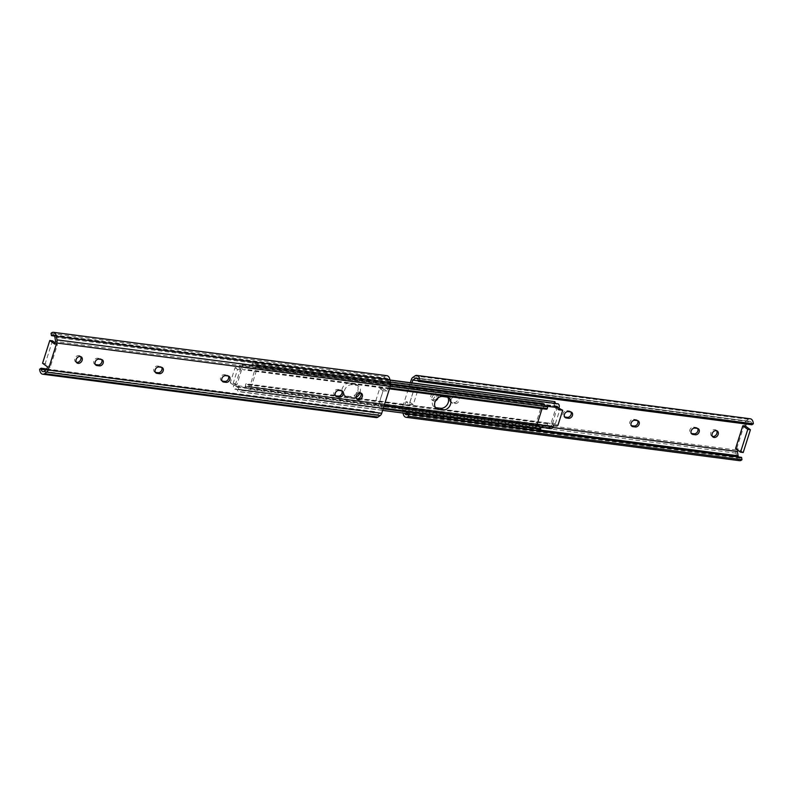 <?xml version="1.0" encoding="UTF-8"?>
<svg xmlns="http://www.w3.org/2000/svg" width="793" height="793" viewBox="0 0 793 793"><rect width="100%" height="100%" fill="white"/><g stroke="black" fill="none" stroke-linecap="round" stroke-linejoin="round"><path stroke-width="0.59" stroke-dasharray="3.96 2.97" d="M697.632 428.458A3.45 2.696 126 0 0 697.067 427.843A3.45 2.696 126 0 0 696.046 427.437L693.647 427.13A3.45 2.696 126 0 0 689.831 429.955A3.45 2.696 126 0 0 690.604 433.107A3.45 2.696 126 0 0 691.367 433.454M451.048 399.682A3.45 2.696 126 0 0 451.822 402.834A3.45 2.696 126 0 0 452.843 403.24L455.241 403.548A3.45 2.696 126 0 0 458.79 401.357A3.45 2.696 126 0 0 458.285 397.571A3.45 2.696 126 0 0 457.264 397.174L454.865 396.857A3.45 2.696 126 0 0 451.048 399.682M449.72 398.72A3.45 2.696 126 0 0 450.493 401.873A3.45 2.696 126 0 0 451.514 402.269L453.913 402.586A3.45 2.696 126 0 0 457.472 400.396A3.45 2.696 126 0 0 456.956 396.609A3.45 2.696 126 0 0 455.935 396.213L453.537 395.895A3.45 2.696 126 0 0 449.72 398.72M438.083 397.848A3.697 2.885 126 0 0 437.211 394.617A3.697 2.885 126 0 0 432.036 397.214A3.697 2.885 126 0 0 432.869 400.594A3.697 2.885 126 0 0 435.545 400.782M436.715 397.025A3.697 2.885 126 0 0 435.892 393.645A3.697 2.885 126 0 0 430.718 396.242A3.697 2.885 126 0 0 431.541 399.622A3.697 2.885 126 0 0 436.715 397.025M570.91 411.973A3.45 2.696 126 0 0 570.345 411.359A3.45 2.696 126 0 0 569.324 410.952L566.926 410.645A3.45 2.696 126 0 0 563.109 413.47A3.45 2.696 126 0 0 563.882 416.622A3.45 2.696 126 0 0 564.636 416.969M637.602 420.647A3.45 2.696 126 0 0 637.037 420.032A3.45 2.696 126 0 0 636.016 419.636L633.617 419.319A3.45 2.696 126 0 0 629.811 422.144A3.45 2.696 126 0 0 630.584 425.296A3.45 2.696 126 0 0 631.337 425.643M716.594 430.688A3.697 2.885 126 0 0 716.02 430.084A3.697 2.885 126 0 0 710.845 432.681A3.697 2.885 126 0 0 711.668 436.061A3.697 2.885 126 0 0 712.421 436.418M409.267 404.133L413.272 404.658L418.089 389.472L414.085 388.957L409.267 404.133L405.957 401.724L409.951 402.239L414.769 387.063L410.774 386.538L411.934 382.87M405.957 401.724L403.915 408.147L404.608 412.4A3.945 2.26 -82.6 0 0 404.836 413.282M552.711 427.506L403.915 408.147M735.567 448.551L738.243 448.897L737.827 450.186M751.913 424.77L751.734 423.7A3.945 2.26 -82.6 0 0 750.019 421.351A3.945 2.26 -82.6 0 0 748.919 421.658L746.134 424.017M746.302 423.492L418.327 380.828M738.452 456.956A3.945 2.26 -82.6 0 0 739.81 458.136A3.945 2.26 -82.6 0 0 740.91 457.819L741.574 457.363M739.522 460.683A6.731 3.866 97.4 0 1 736.588 456.659L736.013 453.12A4.104 2.359 97.4 0 1 736.261 449.998L744.796 423.095A4.104 2.359 97.4 0 1 746.253 420.845L748.433 419.319A6.731 3.866 97.4 0 1 750.317 418.793M403.062 413.054L402.527 409.743A4.104 2.359 97.4 0 1 402.765 406.621L410.368 382.662M743.21 452.516L738.243 448.897M414.085 388.957L410.774 386.538M418.089 389.472L414.769 387.063M413.272 404.658L409.951 402.239M359.953 392.922A6.978 5.452 126 0 0 360.101 392.485A6.978 5.452 126 0 0 358.535 386.112A6.978 5.452 126 0 0 356.473 385.299L352.211 384.744A6.978 5.452 126 0 0 345.014 389.185A6.978 5.452 126 0 0 346.055 396.847A6.978 5.452 126 0 0 348.117 397.65L352.379 398.205A6.978 5.452 126 0 0 356.107 397.412M357.782 390.8A6.978 5.452 126 0 0 356.216 384.417A6.978 5.452 126 0 0 354.154 383.614L349.891 383.059A6.978 5.452 126 0 0 342.695 387.499A6.978 5.452 126 0 0 343.736 395.152A6.978 5.452 126 0 0 345.798 395.965L350.06 396.52A6.978 5.452 126 0 0 357.782 390.8M447.678 397.224A6.978 5.452 126 0 0 446.657 396.183A6.978 5.452 126 0 0 444.595 395.38L440.333 394.825A6.978 5.452 126 0 0 433.137 399.256A6.978 5.452 126 0 0 434.177 406.918A6.978 5.452 126 0 0 435.486 407.562M241.578 369.964L236.76 385.14L232.755 384.625L237.573 369.439L241.578 369.964L239.089 368.15L239.684 366.277A2.944 1.685 97.4 0 1 241.548 364.433A2.944 1.685 97.4 0 1 242.559 365.305A3.906 2.24 -82.6 0 0 244.264 367.635A3.906 2.24 -82.6 0 0 245.424 367.278L245.057 369.776A6.205 3.559 97.4 0 1 243.966 369.915A6.205 3.559 97.4 0 1 241.419 366.951L235.432 384.179L235.115 386.845A6.205 3.559 97.4 0 1 236.364 386.637A6.205 3.559 97.4 0 1 238.842 389.363L237.781 391.365A3.906 2.24 -82.6 0 0 236.066 388.917A3.906 2.24 -82.6 0 0 234.976 389.224A2.944 1.685 97.4 0 1 234.787 389.214A2.944 1.685 97.4 0 1 233.677 385.22L234.272 383.336L230.277 382.811L235.085 367.635L239.089 368.15M551.165 428.597A2.944 1.685 97.4 0 1 550.154 427.724A3.906 2.24 -82.6 0 0 548.449 425.385A3.906 2.24 -82.6 0 0 547.299 425.742L547.666 423.254A6.205 3.559 97.4 0 1 548.746 423.105A6.205 3.559 97.4 0 1 551.294 426.069L552.463 424.027L553.623 424.87M545.911 409.188A6.205 3.559 97.4 0 1 543.364 406.224L542.055 408.692M536.712 425.702L537.049 426.119A6.205 3.559 97.4 0 1 538.298 425.91M383.326 408.157L238.842 389.363M383.118 408.821L238.792 390.047M382.613 410.397L238.108 391.603M540.043 430.877L237.781 391.365M539.726 430.639A3.906 2.24 -82.6 0 0 538.001 428.19A3.906 2.24 -82.6 0 0 536.911 428.498L234.976 389.224M536.911 428.498A2.944 1.685 97.4 0 1 536.722 428.488A2.944 1.685 97.4 0 1 535.622 424.493L251.084 387.48L257.091 368.537A2.944 1.685 -82.6 0 0 255.99 364.532A2.944 1.685 -82.6 0 0 255.802 364.532A3.906 2.24 97.4 0 1 254.712 364.839A3.906 2.24 97.4 0 1 252.997 362.391L251.936 364.384A6.205 3.559 -82.6 0 0 254.414 367.119A6.205 3.559 -82.6 0 0 255.663 366.911L249.894 386.726L249.349 386.796A6.205 3.559 -82.6 0 0 246.811 383.832A6.205 3.559 -82.6 0 0 245.721 383.971L245.354 386.469A3.906 2.24 97.4 0 1 246.514 386.112A3.906 2.24 97.4 0 1 248.209 388.451A2.944 1.685 -82.6 0 0 249.22 389.313A2.944 1.685 -82.6 0 0 251.084 387.48L233.677 385.22M536.99 424.671L535.622 424.493L541.629 405.55A2.944 1.685 97.4 0 1 543.492 403.706M544.979 405.986L239.684 366.277M390.553 384.546L242.559 365.305M390.305 386.132L245.424 367.278M545.178 406.274A3.906 2.24 -82.6 0 0 546.208 406.908A3.906 2.24 -82.6 0 0 547.358 406.551M390.255 386.31L245.741 367.516M389.69 388.074L245.374 369.3M389.541 388.57L245.057 369.776M550.154 427.724L248.209 388.451M547.299 425.742L245.354 386.469M546.972 425.504L245.027 386.231M547.339 423.72L245.394 384.446M547.666 423.254L245.721 383.971M558.896 408.266L555.952 407.88L551.135 423.065L552.463 424.027L557.598 406.185A6.205 3.559 97.4 0 1 556.359 406.393A6.205 3.559 97.4 0 1 553.881 403.657L251.936 364.384M553.881 403.657L553.92 402.983L251.976 363.709M389.948 380.006L252.67 362.153M553.92 402.983L554.604 401.427M389.978 380.204L252.997 362.391M555.655 403.518A3.906 2.24 -82.6 0 0 556.646 404.113A3.906 2.24 -82.6 0 0 557.737 403.806L255.802 364.532M555.952 407.88L558.441 409.694M236.76 385.14L234.272 383.336M551.135 423.065L555.407 423.621L557.895 425.425M555.407 423.621L560.225 408.435M237.573 369.439L235.085 367.635M232.755 384.625L230.277 382.811M356.533 398.75A3.697 2.885 -54 0 1 355.789 398.383A3.697 2.885 -54 0 1 354.957 395.003A3.697 2.885 -54 0 1 360.131 392.406A3.697 2.885 -54 0 1 360.706 393.011M76.406 362.312A3.697 2.885 -54 0 1 75.652 361.945A3.697 2.885 -54 0 1 74.829 358.575A3.697 2.885 -54 0 1 80.004 355.968A3.697 2.885 -54 0 1 80.579 356.582M95.368 364.542A3.45 2.696 -54 0 1 94.605 364.195A3.45 2.696 -54 0 1 94.099 360.409A3.45 2.696 -54 0 1 97.648 358.218L100.047 358.535A3.45 2.696 -54 0 1 101.068 358.932A3.45 2.696 -54 0 1 101.633 359.546M335.479 395.776A3.45 2.696 -54 0 1 334.715 395.429A3.45 2.696 -54 0 1 334.21 391.643A3.45 2.696 -54 0 1 337.759 389.452L340.157 389.76A3.45 2.696 -54 0 1 341.178 390.166A3.45 2.696 -54 0 1 341.743 390.78M222.09 381.027A3.45 2.696 -54 0 1 221.336 380.68A3.45 2.696 -54 0 1 220.821 376.893A3.45 2.696 -54 0 1 224.369 374.702L226.778 375.02A3.45 2.696 -54 0 1 227.789 375.416A3.45 2.696 -54 0 1 228.364 376.031M155.398 372.353A3.45 2.696 -54 0 1 154.635 372.006A3.45 2.696 -54 0 1 154.12 368.22A3.45 2.696 -54 0 1 157.678 366.029L160.077 366.336A3.45 2.696 -54 0 1 161.098 366.743A3.45 2.696 -54 0 1 161.663 367.357M378.915 404.043L374.911 403.528L379.728 388.342L383.733 388.867L378.915 404.043L382.226 406.462L378.231 405.937L383.049 390.761L387.043 391.276L389.085 384.853L55.599 341.466M382.226 406.462L380.194 412.885L377.567 414.719A3.945 2.26 97.4 0 1 376.467 415.026A3.945 2.26 97.4 0 1 374.752 412.677L374.583 411.607L373.136 412.608A6.731 3.866 -82.6 0 0 376.179 417.584M46.698 369.508L380.194 412.885M54.757 344.103L57.433 344.449L50.207 367.218L47.54 366.872M46.866 368.983L374.583 411.607M39.65 369.231L373.136 412.608M386.964 375.694A6.731 3.866 -82.6 0 0 384.536 376.685L384.912 379.014L385.576 378.558A3.945 2.26 97.4 0 1 386.677 378.241A3.945 2.26 97.4 0 1 388.392 380.6L389.085 384.853M51.049 333.308L384.536 376.685M54.548 336.044L384.912 379.014M383.733 388.867L387.043 391.276M55.173 342.814L57.433 344.449M52.457 340.831L45.231 363.61L50.207 367.218M45.231 363.61L42.564 363.263M379.728 388.342L383.049 390.761M374.911 403.528L378.231 405.937M451.514 402.269L452.843 403.24M740.91 457.819L407.424 414.442M736.588 456.659L403.102 413.282M736.013 453.12L402.527 409.743M736.261 449.998L402.765 406.621M744.796 423.095L411.299 379.708M746.253 420.845L412.766 377.468M748.433 419.319L414.947 375.941M751.734 423.7L418.248 380.323M748.919 421.658L417.514 378.548M540.41 430.064L404.608 412.4M636.016 419.636L637.344 420.597M633.617 419.319L634.945 420.28M569.324 410.952L570.653 411.924M566.926 410.645L568.244 411.607M453.537 395.895L454.865 396.857M455.935 396.213L457.264 397.174M453.913 402.586L455.241 403.548M693.647 427.13L694.975 428.091M696.046 427.437L697.374 428.408M354.154 383.614L356.473 385.299M444.595 395.38L446.915 397.065M542.818 406.303L240.874 367.03M543.364 406.224L241.419 366.951M384.139 405.57L234.807 386.151M537.049 426.119L235.115 386.845M551.294 426.069L249.349 386.796M551.839 426L249.894 386.726M557.905 406.878L255.961 367.605M557.598 406.185L255.663 366.911M440.333 394.825L442.653 396.51M350.06 396.52L352.379 398.205M345.798 395.965L348.117 397.65M349.891 383.059L352.211 384.744M46.103 369.925L374.752 412.677M54.172 335.449L385.576 378.558M54.905 337.223L388.392 380.6M44.081 371.342L377.567 414.719M159.006 366.99L157.678 366.029M161.405 367.308L160.077 366.336M225.698 375.664L224.369 374.702M228.097 375.981L226.778 375.02M341.486 390.731L340.157 389.76M339.087 390.414L337.759 389.452M101.375 359.497L100.047 358.535M98.976 359.179L97.648 358.218M690.604 433.107L691.932 434.068M450.493 401.873L451.822 402.834M435.892 393.645L437.211 394.617M563.882 416.622L565.211 417.584M630.584 425.296L631.902 426.257M716.02 430.084L717.348 431.055M750.019 421.351L416.533 377.974M739.81 458.136L406.323 414.759M711.668 436.061L712.996 437.032M637.037 420.032L638.365 420.994M570.345 411.359L571.664 412.32M431.541 399.622L432.869 400.594M456.956 396.609L458.285 397.571M697.067 427.843L698.395 428.805M356.216 384.417L358.535 386.112M446.657 396.183L448.977 397.868M543.146 405.976L241.211 366.703M536.95 426.138L235.006 386.865M384.06 405.847L236.364 386.637M538.001 428.19L236.066 388.917M536.722 428.488L234.787 389.214M390.543 383.812L241.548 364.433M546.208 406.908L244.264 367.635M389.452 388.838L243.966 369.915M540.092 427.149L249.22 389.313M548.449 425.385L246.514 386.112M548.746 423.105L246.811 383.832M551.502 426.327L249.567 387.053M557.707 406.165L255.762 366.891M556.359 406.393L254.414 367.119M556.646 404.113L254.712 364.839M390.275 382.008L255.99 364.532M434.177 406.918L436.497 408.603M343.736 395.152L346.055 396.847M361.459 393.378L360.131 392.406M81.332 356.939L80.004 355.968M53.19 334.864L386.677 378.241M42.981 371.649L376.467 415.026M76.98 362.916L75.652 361.945M155.963 372.968L154.635 372.006M162.416 367.704L161.098 366.743M222.655 381.641L221.336 380.68M229.118 376.378L227.789 375.416M357.108 399.355L355.789 398.383M342.507 391.127L341.178 390.166M336.044 396.391L334.715 395.429M102.396 359.893L101.068 358.932M95.933 365.157L94.605 364.195"/><path stroke-width="1.19" d="M691.159 430.916A3.45 2.696 126 0 0 691.932 434.068A3.45 2.696 126 0 0 692.953 434.465L695.352 434.782A3.45 2.696 126 0 0 698.901 432.591A3.45 2.696 126 0 0 698.395 428.805A3.45 2.696 126 0 0 697.374 428.408L694.975 428.091A3.45 2.696 126 0 0 691.159 430.916M691.367 433.454A3.45 2.696 126 0 0 691.625 433.503L694.024 433.821A3.45 2.696 126 0 0 697.315 432.076A3.45 2.696 126 0 0 697.632 428.458M435.545 400.782A3.697 2.885 126 0 0 438.043 397.997A3.697 2.885 126 0 0 438.083 397.848M564.438 414.432A3.45 2.696 126 0 0 565.211 417.584A3.45 2.696 126 0 0 566.222 417.98L568.631 418.298A3.45 2.696 126 0 0 572.179 416.107A3.45 2.696 126 0 0 571.664 412.32A3.45 2.696 126 0 0 570.653 411.924L568.244 411.607A3.45 2.696 126 0 0 564.438 414.432M564.636 416.969A3.45 2.696 126 0 0 564.903 417.019L567.302 417.336A3.45 2.696 126 0 0 570.583 415.601A3.45 2.696 126 0 0 570.91 411.973M631.129 423.105A3.45 2.696 126 0 0 631.902 426.257A3.45 2.696 126 0 0 632.923 426.664L635.322 426.971A3.45 2.696 126 0 0 638.88 424.78A3.45 2.696 126 0 0 638.365 420.994A3.45 2.696 126 0 0 637.344 420.597L634.945 420.28A3.45 2.696 126 0 0 631.129 423.105M631.337 425.643A3.45 2.696 126 0 0 631.595 425.692L633.994 426.01A3.45 2.696 126 0 0 637.285 424.275A3.45 2.696 126 0 0 637.602 420.647M718.171 434.425A3.697 2.885 126 0 0 717.348 431.055A3.697 2.885 126 0 0 712.173 433.652A3.697 2.885 126 0 0 712.996 437.032A3.697 2.885 126 0 0 718.171 434.425M712.421 436.418A3.697 2.885 126 0 0 716.852 433.464A3.697 2.885 126 0 0 716.594 430.688M737.827 450.186L737.401 451.534L552.711 427.506M742.793 425.782L735.567 448.551L740.543 452.169L743.21 452.516L750.436 429.737L745.46 426.128L742.793 425.782L747.769 429.39L740.543 452.169M746.134 424.017L745.46 426.128M418.327 380.828L412.806 380.115L411.934 382.87M404.836 413.282A3.945 2.26 -82.6 0 0 406.323 414.759A3.945 2.26 -82.6 0 0 407.424 414.442L408.088 413.986L408.464 416.315A6.731 3.866 97.4 0 1 406.036 417.306A6.731 3.866 97.4 0 1 403.102 413.282L403.062 413.054M408.464 416.315L741.951 459.692L741.574 457.363L408.088 413.986M741.951 459.692A6.731 3.866 97.4 0 1 739.522 460.683L406.036 417.306M410.368 382.662L411.299 379.708A4.104 2.359 97.4 0 1 412.766 377.468L414.947 375.941A6.731 3.866 97.4 0 1 416.821 375.416A6.731 3.866 97.4 0 1 419.864 380.392L418.417 381.393L418.248 380.323A3.945 2.26 -82.6 0 0 416.533 377.974A3.945 2.26 -82.6 0 0 415.433 378.281L412.806 380.115M416.821 375.416L750.317 418.793A6.731 3.866 97.4 0 1 753.35 423.769L419.864 380.392M753.35 423.769L751.913 424.77L418.417 381.393M737.401 451.534L738.095 455.777A3.945 2.26 -82.6 0 0 738.452 456.956M750.436 429.737L747.769 429.39M450.543 404.252A6.978 5.452 126 0 0 448.977 397.868A6.978 5.452 126 0 0 446.915 397.065L442.653 396.51A6.978 5.452 126 0 0 435.456 400.951A6.978 5.452 126 0 0 436.497 408.603A6.978 5.452 126 0 0 438.559 409.416L442.821 409.971A6.978 5.452 126 0 0 450.543 404.252M435.486 407.562A6.978 5.452 126 0 0 436.239 407.721L440.502 408.276A6.978 5.452 126 0 0 448.223 402.566A6.978 5.452 126 0 0 447.678 397.224M540.092 427.149L551.165 428.597A2.944 1.685 97.4 0 0 553.028 426.753L553.623 424.87L557.895 425.425L562.713 410.249L558.441 409.694L559.035 407.81L544.979 405.986M356.107 397.412A6.978 5.452 126 0 0 359.953 392.922M542.055 408.692L536.712 425.702M384.06 405.847L538.298 425.91A6.205 3.559 97.4 0 1 540.776 428.646L383.326 408.157M540.776 428.646L540.737 429.32L383.118 408.821M540.737 429.32L540.043 430.877L382.613 410.397M390.543 383.812L543.492 403.706A2.944 1.685 97.4 0 1 544.504 404.579L390.553 384.546M390.255 386.31L547.685 406.789L390.305 386.132M544.504 404.579A3.906 2.24 -82.6 0 0 545.178 406.274M547.685 406.789L547.319 408.583L389.69 388.074M547.319 408.583L546.992 409.049L389.541 388.57M546.992 409.049A6.205 3.559 97.4 0 1 545.911 409.188L389.452 388.838M389.978 380.204L554.931 401.664L389.948 380.006M554.931 401.664A3.906 2.24 -82.6 0 0 555.655 403.518M557.737 403.806A2.944 1.685 97.4 0 1 557.935 403.815A2.944 1.685 97.4 0 1 559.035 407.81M558.896 408.266L562.713 410.249M101.633 359.546A3.45 2.696 -54 0 1 101.841 362.084A3.45 2.696 -54 0 1 98.025 364.909L95.626 364.592A3.45 2.696 -54 0 1 95.368 364.542M103.169 363.045A3.45 2.696 -54 0 1 99.353 365.87L96.954 365.563A3.45 2.696 -54 0 1 95.933 365.157A3.45 2.696 -54 0 1 95.418 361.38A3.45 2.696 -54 0 1 98.976 359.179L101.375 359.497A3.45 2.696 -54 0 1 102.396 359.893A3.45 2.696 -54 0 1 103.169 363.045M341.743 390.78A3.45 2.696 -54 0 1 341.952 393.318A3.45 2.696 -54 0 1 338.135 396.143L335.736 395.826A3.45 2.696 -54 0 1 335.479 395.776M343.28 394.28A3.45 2.696 -54 0 1 339.463 397.105L337.065 396.787A3.45 2.696 -54 0 1 336.044 396.391A3.45 2.696 -54 0 1 335.528 392.604A3.45 2.696 -54 0 1 339.087 390.414L341.486 390.731A3.45 2.696 -54 0 1 342.507 391.127A3.45 2.696 -54 0 1 343.28 394.28M360.706 393.011A3.697 2.885 -54 0 1 360.964 395.786A3.697 2.885 -54 0 1 356.533 398.75M356.285 395.975A3.697 2.885 -54 0 1 361.459 393.378A3.697 2.885 -54 0 1 362.282 396.758A3.697 2.885 -54 0 1 357.108 399.355A3.697 2.885 -54 0 1 356.285 395.975M228.364 376.031A3.45 2.696 -54 0 1 228.562 378.568A3.45 2.696 -54 0 1 224.756 381.393L222.347 381.076A3.45 2.696 -54 0 1 222.09 381.027M229.891 379.53A3.45 2.696 -54 0 1 226.074 382.355L223.676 382.048A3.45 2.696 -54 0 1 222.655 381.641A3.45 2.696 -54 0 1 222.149 377.864A3.45 2.696 -54 0 1 225.698 375.664L228.097 375.981A3.45 2.696 -54 0 1 229.118 376.378A3.45 2.696 -54 0 1 229.891 379.53M161.663 367.357A3.45 2.696 -54 0 1 161.871 369.895A3.45 2.696 -54 0 1 158.055 372.72L155.656 372.403A3.45 2.696 -54 0 1 155.398 372.353M163.189 370.856A3.45 2.696 -54 0 1 159.383 373.681L156.984 373.364A3.45 2.696 -54 0 1 155.963 372.968A3.45 2.696 -54 0 1 155.448 369.181A3.45 2.696 -54 0 1 159.006 366.99L161.405 367.308A3.45 2.696 -54 0 1 162.416 367.704A3.45 2.696 -54 0 1 163.189 370.856M80.579 356.582A3.697 2.885 -54 0 1 80.827 359.348A3.697 2.885 -54 0 1 76.406 362.312M76.148 359.536A3.697 2.885 -54 0 1 81.332 356.939A3.697 2.885 -54 0 1 82.155 360.319A3.697 2.885 -54 0 1 76.98 362.916A3.697 2.885 -54 0 1 76.148 359.536M41.087 368.23L39.65 369.231A6.731 3.866 -82.6 0 0 42.683 374.207A6.731 3.866 -82.6 0 0 44.567 373.681L46.747 372.155A4.104 2.359 -82.6 0 0 48.204 369.905L56.739 343.002A4.104 2.359 -82.6 0 0 56.987 339.88L56.412 336.341A6.731 3.866 -82.6 0 0 53.478 332.317A6.731 3.866 -82.6 0 0 51.049 333.308L51.426 335.637L52.09 335.181A3.945 2.26 97.4 0 1 53.19 334.864A3.945 2.26 97.4 0 1 54.905 337.223L55.599 341.466L54.757 344.103L49.79 340.484L42.564 363.263L47.54 366.872L46.698 369.508L44.081 371.342A3.945 2.26 97.4 0 1 42.981 371.649A3.945 2.26 97.4 0 1 41.266 369.3L41.087 368.23L46.866 368.983M42.683 374.207L376.179 417.584A6.731 3.866 -82.6 0 0 378.053 417.059L380.234 415.532A4.104 2.359 -82.6 0 0 381.701 413.292L390.235 386.379A4.104 2.359 -82.6 0 0 390.473 383.257L389.898 379.718A6.731 3.866 -82.6 0 0 386.964 375.694L53.478 332.317M51.426 335.637L54.548 336.044M49.79 340.484L52.457 340.831L55.173 342.814M691.625 433.503L692.953 434.465M564.903 417.019L566.222 417.98M631.595 425.692L632.923 426.664M417.514 378.548L415.433 378.281M738.095 455.777L540.41 430.064M633.994 426.01L635.322 426.971M567.302 417.336L568.631 418.298M694.024 433.821L695.352 434.782M536.752 425.425L384.139 405.57M553.028 426.753L536.99 424.671M436.239 407.721L438.559 409.416M440.502 408.276L442.821 409.971M99.353 365.87L98.025 364.909M339.463 397.105L338.135 396.143M226.074 382.355L224.756 381.393M159.383 373.681L158.055 372.72M41.266 369.3L46.103 369.925M44.567 373.681L378.053 417.059M46.747 372.155L380.234 415.532M48.204 369.905L381.701 413.292M56.739 343.002L390.235 386.379M56.987 339.88L390.473 383.257M56.412 336.341L389.898 379.718M52.09 335.181L54.172 335.449M156.984 373.364L155.656 372.403M223.676 382.048L222.347 381.076M337.065 396.787L335.736 395.826M96.954 365.563L95.626 364.592M557.935 403.815L390.275 382.008"/></g></svg>

